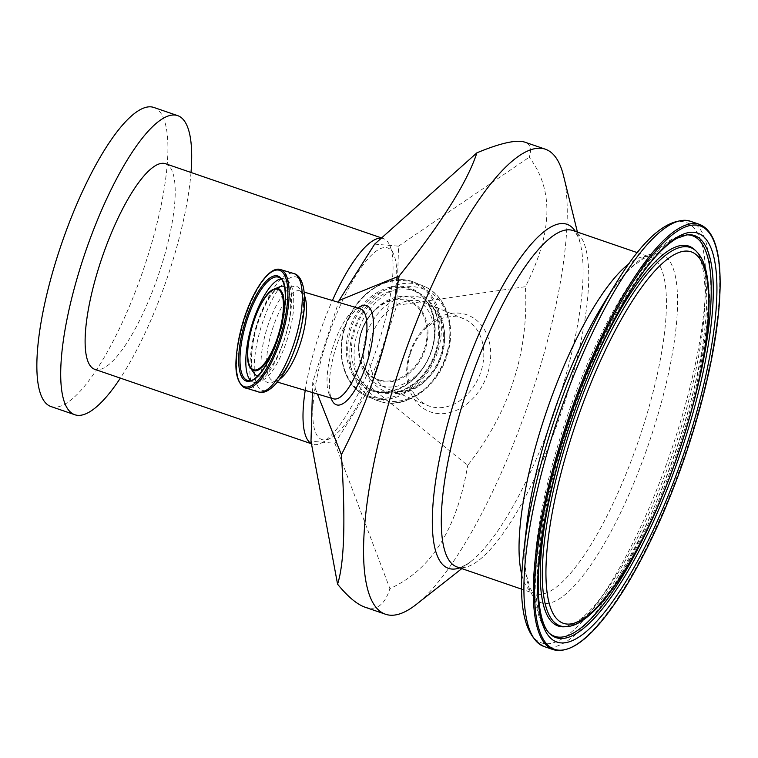 <?xml version="1.0" encoding="UTF-8"?>
<svg xmlns="http://www.w3.org/2000/svg" width="758" height="758" viewBox="0 0 758 758"><rect width="100%" height="100%" fill="white"/><g stroke="black" fill="none" stroke-linecap="round" stroke-linejoin="round"><path stroke-width="0.57" stroke-dasharray="3.79 2.84" d="M153.77 107.428A158.147 42.884 -71 0 1 142.94 270.928A158.147 42.884 -71 0 1 50.994 406.553M305.228 390.379A108.726 29.486 -71 0 1 332.411 300.5M381.369 238.145A108.726 29.486 -71 0 1 383.349 238.552A108.726 29.486 -71 0 1 389.773 245.421A108.726 29.486 -71 0 1 375.902 350.963A108.726 29.486 -71 0 1 321.979 442.738A108.726 29.486 -71 0 1 312.684 444.207A108.726 29.486 -71 0 1 311.434 443.648M319.999 438.588A101.316 27.468 109 0 0 330.497 438.152A101.316 27.468 109 0 0 380.743 352.631A101.316 27.468 109 0 0 393.667 254.281A101.316 27.468 109 0 0 335.102 317.763A101.316 27.468 109 0 0 319.999 438.588M165.49 163.709A108.726 29.486 -71 0 1 158.043 276.111A108.726 29.486 -71 0 1 94.835 369.354M191.007 172.473A158.147 42.884 -71 0 1 120.351 378.128M374.642 244.142L398.547 246.161L396.804 305.313L370.435 386.95L334.884 443.259L310.988 441.241M312.419 392.521L312.732 382.089L338.494 302.319M359.662 306.848A51.895 17.055 -73.4 0 0 336.182 346.851A51.895 17.055 -73.4 0 0 331.881 400.091M333.577 398.831A46.949 15.435 106.6 0 1 329.266 394.482A46.949 15.435 106.6 0 1 333.16 346.311A46.949 15.435 106.6 0 1 354.403 310.117A46.949 15.435 106.6 0 1 360.391 308.838M312.732 382.089L317.441 394.018M409.765 353.057A51.895 40.108 -67.5 0 1 481.917 325.845A51.895 40.108 -67.5 0 1 454.355 411.187A51.895 40.108 -67.5 0 1 409.765 353.057M410.58 352.84A46.949 36.289 112.5 0 0 427.815 405.539A46.949 36.289 112.5 0 0 480.989 371.486A46.949 36.289 112.5 0 0 463.744 318.786A46.949 36.289 112.5 0 0 410.58 352.84M396.804 305.313L525.408 286.704C552.734 232.734 554.013 189.576 529.226 157.228C531.974 149.184 530.524 144.162 524.858 142.163M370.435 386.95L467.695 465.384C509.632 411.84 528.866 352.271 525.408 286.704M563.516 175.742A245.867 66.676 -71 0 1 528.487 403.389A245.867 66.676 -71 0 1 416.208 604.486M334.884 443.259L389.887 588.615C431.131 570.025 457.065 528.951 467.695 465.384M398.547 246.161L529.226 157.228M365.072 607.215L369.923 608.276C378.953 608.939 385.604 602.383 389.887 588.615M380.165 380.222A42.012 32.471 112.5 0 0 426.773 327.608A42.012 32.471 112.5 0 0 372.216 313.158A42.012 32.471 112.5 0 0 380.165 380.222M304.479 295.648A46.949 15.435 -73.4 0 0 299.96 290.835A46.949 15.435 -73.4 0 0 272.245 329.863A46.949 15.435 -73.4 0 0 272.16 380.412A46.949 15.435 -73.4 0 0 273.155 380.829A46.949 15.435 -73.4 0 0 279.569 379.275M392.246 390.541A46.949 36.289 -67.5 0 1 388.683 389.337A46.949 36.289 -67.5 0 1 373.116 332.08A46.949 36.289 -67.5 0 1 424.613 302.584A46.949 36.289 -67.5 0 1 441.857 355.284A46.949 36.289 -67.5 0 1 392.246 390.541M459.736 567.884A181.986 49.346 109 0 0 471.286 561.138A181.986 49.346 109 0 0 554.401 412.286A181.986 49.346 109 0 0 580.325 243.792A181.986 49.346 109 0 0 575.35 231.37M577.425 232.081L580.325 243.792C579.51 238.704 575.483 231.029 572.811 230.498A177.912 48.247 -71 0 1 562.578 408.685A177.912 48.247 -71 0 1 460.438 567.695A177.912 48.247 -71 0 1 457.197 567.012C459.632 568.235 467.525 564.663 471.286 561.138L461.811 568.595M521.911 575.189A177.912 48.247 109 0 0 534.902 593.713A177.912 48.247 109 0 0 538.152 594.386A177.912 48.247 109 0 0 640.283 435.386A177.912 48.247 109 0 0 650.525 257.189A177.912 48.247 109 0 0 628.894 263.822M637.336 252.66L650.525 257.189C650.336 256.403 647.919 256.877 643.277 258.62L631.253 267.583C622.394 276.026 612.805 288.618 602.496 305.351A184.421 50.009 -71 0 1 670.688 362.769A184.421 50.009 -71 0 1 544.604 603.472A184.421 50.009 -71 0 1 526.62 526.204C524.47 545.741 524.29 561.564 526.09 573.673L530.069 588.142C532.656 592.368 534.267 594.225 534.902 593.713L521.712 589.184M523.333 555.586A222.265 60.27 109 0 0 545.542 643.713A222.265 60.27 109 0 0 696.915 356.525A222.265 60.27 109 0 0 618.035 280.034M553.425 649.72A224.861 60.972 109 0 0 557.528 650.572A224.861 60.972 109 0 0 686.615 449.608A224.861 60.972 109 0 0 699.558 224.396M690.15 221.165A224.861 60.972 -71 0 1 677.216 446.377A224.861 60.972 -71 0 1 548.129 647.341A224.861 60.972 -71 0 1 544.026 646.489M380.165 381.084A42.808 33.087 -67.5 0 1 358.61 347.638A42.808 33.087 -67.5 0 1 373.855 310.818A42.808 33.087 -67.5 0 1 415.157 303.986A42.808 33.087 -67.5 0 1 425.39 348.936A42.808 33.087 -67.5 0 1 380.165 381.084M382.117 386.097A46.712 36.109 112.5 0 0 431.473 351.011A46.712 36.109 112.5 0 0 420.302 301.968A46.712 36.109 112.5 0 0 375.238 309.416A46.712 36.109 112.5 0 0 358.6 349.599A46.712 36.109 112.5 0 0 382.117 386.097M373.912 391.46A54.86 42.401 -67.5 0 1 363.527 303.892A54.86 42.401 -67.5 0 1 434.77 322.766A54.86 42.401 -67.5 0 1 373.912 391.46M374.793 390.758A53.865 41.633 112.5 0 0 431.709 350.31A53.865 41.633 112.5 0 0 411.926 289.84A53.865 41.633 112.5 0 0 352.849 323.685A53.865 41.633 112.5 0 0 370.709 389.385A53.865 41.633 112.5 0 0 374.793 390.758M372.093 397.088A60.792 46.987 112.5 0 0 439.536 320.966A60.792 46.987 112.5 0 0 360.581 300.054A60.792 46.987 112.5 0 0 372.093 397.088M378.564 392.322A53.865 41.633 112.5 0 0 435.471 351.873A53.865 41.633 112.5 0 0 415.687 291.404A53.865 41.633 112.5 0 0 356.611 325.239A53.865 41.633 112.5 0 0 374.471 390.939A53.865 41.633 112.5 0 0 378.564 392.322M372.368 398.272A61.777 47.745 -67.5 0 1 367.677 396.69A61.777 47.745 -67.5 0 1 347.202 321.345A61.777 47.745 -67.5 0 1 414.948 282.535A61.777 47.745 -67.5 0 1 437.641 351.883A61.777 47.745 -67.5 0 1 372.368 398.272M380.886 401.797A61.777 47.745 112.5 0 0 446.159 355.407A61.777 47.745 112.5 0 0 423.466 286.06A61.777 47.745 112.5 0 0 355.72 324.869A61.777 47.745 112.5 0 0 376.195 400.215A61.777 47.745 112.5 0 0 380.886 401.797M274.093 348.263A42.808 14.07 -73.4 0 0 278.546 336.543A42.808 14.07 -73.4 0 0 282.933 318.606M274.358 288.978A42.808 14.07 -73.4 0 0 252.452 325.675A42.808 14.07 -73.4 0 0 250.709 368.369M257.531 375.93A46.712 15.359 -73.4 0 0 284.563 338.618A46.712 15.359 -73.4 0 0 284.203 286.382M279.986 286.714A46.712 15.359 -73.4 0 0 256.09 326.755A46.712 15.359 -73.4 0 0 254.176 373.343C249.969 370.311 249.676 343.251 260.695 315.517C265.224 304.233 269.971 295.914 274.955 290.57L279.986 286.714M250.547 380.412A53.865 17.709 -73.4 0 0 252.177 381.662A53.865 17.709 -73.4 0 0 253.324 382.136C257.227 383.501 261.794 381.814 267.024 377.077C278.319 366.976 291.148 335.936 293.498 309.832C295.014 285.027 289.395 281.161 284.079 278.887L278.271 277.153A53.865 17.709 106.6 0 1 278.745 337.405A53.865 17.709 106.6 0 1 247.506 380.402L253.324 382.136A53.865 17.709 -73.4 0 0 284.563 339.139A53.865 17.709 -73.4 0 0 284.079 278.887A53.865 17.709 -73.4 0 0 280.82 278.811M280.526 269.573A61.777 20.305 -73.4 0 0 244.057 320.928A61.777 20.305 -73.4 0 0 243.943 387.442M258.402 391.905A61.777 20.305 106.6 0 1 257.095 391.355A61.777 20.305 106.6 0 1 257.199 324.85A61.777 20.305 106.6 0 1 293.678 273.496M388.532 392.502A50.199 38.8 112.5 0 0 441.573 354.801A50.199 38.8 112.5 0 0 419.326 297.164A50.199 38.8 112.5 0 0 366.285 334.865A50.199 38.8 112.5 0 0 388.532 392.502M383.861 400.233A59.171 45.736 -67.5 0 1 357.634 332.288A59.171 45.736 -67.5 0 1 420.159 287.851A59.171 45.736 -67.5 0 1 446.386 355.796A59.171 45.736 -67.5 0 1 383.861 400.233M277.4 382.089L273.155 380.829L275.002 380.374L279.238 377.01C284.032 372.007 288.713 364.058 293.28 353.171A50.199 16.496 106.6 0 1 266.958 382.25A50.199 16.496 106.6 0 1 265.812 332.411A50.199 16.496 106.6 0 1 293.716 286.382A50.199 16.496 106.6 0 1 301.675 324.993L303.598 302.802L301.267 292.237L299.96 290.835L304.204 292.105M302.167 322.396A59.171 19.452 -73.4 0 0 292.787 276.888A59.171 19.452 -73.4 0 0 259.899 331.142A59.171 19.452 -73.4 0 0 261.254 389.887A59.171 19.452 -73.4 0 0 292.275 355.616M566.795 626.582A200.074 54.254 109 0 0 676.506 454.241A200.074 54.254 109 0 0 695.872 250.86M557.357 466.104A200.87 54.472 -71 0 1 567.638 431.311A200.87 54.472 -71 0 1 589.809 371.657M694.442 249.534A200.87 54.472 -71 0 1 674.999 453.72A200.87 54.472 -71 0 1 564.843 626.752L573.342 623.891C578.506 621.143 584.323 616.377 590.814 609.574C604.429 595.096 618.613 573.882 633.375 545.921C656.741 500.792 675.454 451.408 689.496 397.77C702.041 347.969 706.987 308.241 704.324 278.603C702.202 259.075 697.332 251.978 694.442 249.534M549.427 633.328A211.785 57.428 -71 0 1 548.659 632.655L550.1 633.982A212.591 57.646 -71 0 1 566.093 431.624A212.591 57.646 -71 0 1 687.26 234.762L685.308 234.933A211.785 57.428 -71 0 1 686.322 234.866M548.659 632.655A211.785 57.428 -71 0 1 564.606 431.056A211.785 57.428 -71 0 1 685.308 234.933C678.581 235.653 671.749 238.647 664.832 243.924C653.064 252.821 640.756 267.091 627.918 286.714C603.017 325.4 581.234 373.182 562.588 430.089C548.233 474.878 539.241 515.554 535.612 552.108C533.158 577.681 534.002 598.071 538.123 613.288C540.34 621.551 543.856 628.003 548.659 632.655M692.281 407.69A211.785 57.428 -71 0 1 660.332 500.687M393.667 254.281L389.773 245.421M330.497 438.152L321.979 442.738M383.349 238.552L381.577 237.946M312.684 444.207L311.462 443.781M329.266 394.482L330.924 398.035M354.403 310.117L357.729 308.042M463.744 318.786L424.613 302.584C440.502 310.6 446.32 326.575 442.056 350.518C436.267 376.934 410.372 396.425 392 390.455L427.815 405.539M358.61 347.638C359.017 333.425 364.105 321.155 373.855 310.818L375.238 309.416C364.598 320.71 359.055 334.098 358.6 349.599L358.61 347.638M374.746 390.749C395.041 396.851 421.382 379.246 430.553 352.963C440.73 326.916 431.776 297.288 411.926 289.84L415.687 291.404C421.732 293.943 426.782 297.979 430.819 303.513C437.243 312.656 440.085 323.628 439.337 336.41C438.162 351.257 432.752 364.361 423.116 375.722C414.768 385.149 405.198 390.891 394.378 392.957L378.763 392.388L374.746 390.749M367.677 396.69C342.029 387.149 332.989 347.022 349.343 316.114C362.675 288.248 392.919 272.681 414.948 282.535L423.466 286.06C445.95 294.786 456.449 325.798 447.476 354.138C438.655 386.116 406.942 409.51 381.084 401.863L367.677 396.69"/><path stroke-width="1.14" d="M120.351 378.128A158.147 42.884 -71 0 1 74.843 414.749L50.994 406.553A158.147 42.884 -71 0 1 48.124 405.104A158.147 42.884 -71 0 1 63.767 237.491A158.147 42.884 -71 0 1 153.77 107.428L177.618 115.614A158.147 42.884 -71 0 1 191.007 172.473M311.434 443.648A108.726 29.486 -71 0 1 310.714 443.212A108.726 29.486 -71 0 1 305.228 390.379M332.411 300.5A108.726 29.486 -71 0 1 381.369 238.145M311.462 443.781L94.835 369.354A108.726 29.486 -71 0 1 92.855 368.36A108.726 29.486 -71 0 1 103.619 253.125A108.726 29.486 -71 0 1 165.49 163.709L381.577 237.946M74.843 414.749A158.147 42.884 -71 0 1 71.963 413.29A158.147 42.884 -71 0 1 87.615 245.687A158.147 42.884 -71 0 1 177.618 115.614M317.441 394.018L341.394 454.734C345.676 519.562 344.407 562.711 337.575 584.2L310.988 441.241L312.419 392.521M338.494 302.319L339.101 300.443L374.642 244.142L476.905 152.822C467.288 182.261 441.355 223.345 399.106 276.045C388.778 340.456 369.544 400.025 341.394 454.734M330.924 398.035L331.881 400.091A51.895 17.055 -73.4 0 0 367.801 360.031A51.895 17.055 -73.4 0 0 359.662 306.848L357.729 308.042M304.204 292.105L360.391 308.838A46.949 15.435 106.6 0 1 360.808 361.348A46.949 15.435 106.6 0 1 333.577 398.831L277.4 382.089M339.101 300.443L399.106 276.045M461.811 568.595L416.208 604.486A245.867 66.676 -71 0 1 390.029 615.183A245.867 66.676 -71 0 1 385.547 614.245A245.867 66.676 -71 0 1 402.384 360.059A245.867 66.676 -71 0 1 545.324 149.193A245.867 66.676 -71 0 1 563.516 175.742L577.425 232.081M545.324 149.193L524.858 142.163C516.52 139.463 500.536 143.016 476.905 152.822M337.575 584.2C347.846 596.726 357.018 604.401 365.072 607.215L385.547 614.245M252.689 369.468A42.012 13.805 106.6 0 1 261.302 303.806A42.012 13.805 106.6 0 1 282.725 315.461A42.012 13.805 106.6 0 1 252.689 369.468M572.783 432.761A196.436 53.268 -71 0 1 706.863 278.139A196.436 53.268 -71 0 1 602.525 601.198A196.436 53.268 -71 0 1 572.783 432.761M279.569 379.275A46.949 15.435 -73.4 0 0 300.386 343.355A46.949 15.435 -73.4 0 0 304.479 295.648M575.35 231.37A181.986 49.346 109 0 0 457.131 391.99A181.986 49.346 109 0 0 451.91 569.059A181.986 49.346 109 0 0 459.736 567.884M521.712 589.184L457.197 567.012A177.912 48.247 -71 0 1 465.545 394.586A177.912 48.247 -71 0 1 572.811 230.498L637.336 252.66M628.894 263.822A177.912 48.247 109 0 0 543.249 421.277A177.912 48.247 109 0 0 521.911 575.189M553.425 649.72C572.243 654.467 595.779 634.446 624.005 589.667C646.726 552.819 667.049 508.476 684.995 456.648C706.911 391.64 718.612 335.415 720.1 287.983C720.744 251.372 713.894 230.176 699.558 224.396A224.861 60.972 109 0 0 563.98 431.785A224.861 60.972 109 0 0 553.425 649.72L544.026 646.489C524.148 636.796 517.42 604.827 523.863 550.592L526.62 526.204A184.421 50.009 -71 0 1 549.901 424.035A184.421 50.009 -71 0 1 602.496 305.351L615.316 284.421A222.265 60.27 109 0 0 551.919 427.455A222.265 60.27 109 0 0 523.863 550.592A222.265 60.27 109 0 0 523.333 555.586M618.035 280.034A222.265 60.27 109 0 0 615.316 284.421C643.561 237.68 668.509 216.599 690.15 221.165A224.861 60.972 -71 0 0 554.572 428.554A224.861 60.972 -71 0 0 544.026 646.489M565.155 432.117A223.875 60.706 -71 0 1 717.968 255.891A223.875 60.706 -71 0 1 599.047 624.09A223.875 60.706 -71 0 1 565.155 432.117M567.278 432.297A216.229 58.631 109 0 0 600.014 617.713A216.229 58.631 109 0 0 714.879 262.088A216.229 58.631 109 0 0 567.278 432.297M282.933 318.606A42.808 14.07 -73.4 0 0 274.358 288.978C258.431 293.46 239.822 355.9 250.709 368.369A42.808 14.07 -73.4 0 0 252.812 370.34A42.808 14.07 -73.4 0 0 274.093 348.263M284.203 286.382A46.712 15.359 -73.4 0 0 279.986 286.714L274.358 288.978M250.709 368.369L254.176 373.343A46.712 15.359 -73.4 0 0 256.479 375.494A46.712 15.359 -73.4 0 0 257.531 375.93M246.369 379.929A53.865 17.709 106.6 0 1 246.464 321.932A53.865 17.709 106.6 0 1 278.271 277.153C299.827 282.09 268.256 388.077 247.506 380.402A53.865 17.709 106.6 0 1 246.369 379.929M245.166 380.601A54.86 18.031 -73.4 0 0 284.392 310.079A54.86 18.031 -73.4 0 0 256.422 294.862A54.86 18.031 -73.4 0 0 245.166 380.601M243.346 386.229A60.792 19.983 106.6 0 1 255.816 291.224A60.792 19.983 106.6 0 1 286.808 308.089A60.792 19.983 106.6 0 1 243.346 386.229M280.82 278.811A53.865 17.709 -73.4 0 0 251.732 325.457A53.865 17.709 -73.4 0 0 250.547 380.412M243.943 387.442A61.777 20.305 -73.4 0 0 245.251 387.982A61.777 20.305 -73.4 0 0 281.076 338.674A61.777 20.305 -73.4 0 0 280.526 269.573C268.73 265.319 250.159 294.294 241.366 327.826C235.151 355.019 232.175 378.119 243.773 387.366L258.402 391.905C268.076 395.714 282.942 379.606 292.275 355.616A59.171 19.452 -73.4 0 0 296.823 343.175A59.171 19.452 -73.4 0 0 302.167 322.396L301.675 324.993A50.199 16.496 106.6 0 1 297.136 342.625A50.199 16.496 106.6 0 1 293.28 353.171L292.275 355.616M280.526 269.573L293.678 273.496A61.777 20.305 106.6 0 1 294.227 342.597A61.777 20.305 106.6 0 1 258.402 391.905M563.838 626.591A200.074 54.254 109 0 0 566.795 626.582C590.207 625.776 626.26 578.458 656.239 510.143C679.727 456.183 695.835 403.114 704.57 350.945C707.735 331.132 709.223 313.623 709.043 298.396C708.199 269.497 703.121 257.891 695.872 250.86A200.074 54.254 109 0 0 569.58 431.918A200.074 54.254 109 0 0 563.838 626.591M589.809 371.657A200.87 54.472 -71 0 1 694.442 249.534L695.872 250.86M566.795 626.582L564.843 626.752A200.87 54.472 -71 0 1 561.877 626.762A200.87 54.472 -71 0 1 557.357 466.104M687.26 234.762A212.591 57.646 -71 0 1 685.962 436.381A212.591 57.646 -71 0 1 560.001 638.473A212.591 57.646 -71 0 1 550.1 633.982C546.452 630.874 541.089 622.583 538.91 600.886C535.205 562.995 546.167 497.627 567.439 432.278C591.42 357.179 628.335 284.97 658.361 253.712C665.202 246.483 671.455 241.319 677.112 238.22L687.26 234.762M660.332 500.687A211.785 57.428 -71 0 1 558.523 637.127A211.785 57.428 -71 0 1 549.427 633.328M686.322 234.866A211.785 57.428 -71 0 1 692.281 407.69M699.558 224.396L690.15 221.165M293.678 273.496C303.863 275.599 307.492 297.221 302.167 322.396"/></g></svg>
